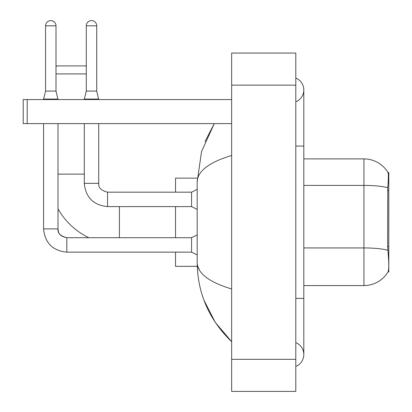 <?xml version="1.0" encoding="UTF-8"?>
<svg xmlns="http://www.w3.org/2000/svg" width="412" height="412" viewBox="0 0 412 412"><rect width="100%" height="100%" fill="white"/><g stroke="black" fill="none" stroke-linecap="round" stroke-linejoin="round"><path stroke-width="0.62" d="M388.794 246.536L387.63 246.536L388.145 253.504C388.954 263.546 388.954 269.613 388.145 271.704L388.006 271.941L388.794 271.941L388.794 172.53L388.068 172.628A28.062 28.062 0 0 0 363.94 158.898A28.062 28.062 0 0 1 388.006 172.53A28.062 28.062 0 0 0 363.94 158.898L303.809 158.898M388.145 271.704A28.062 28.062 0 0 1 363.94 285.573L303.809 285.573M387.63 246.536L387.749 187.692C388.439 178.973 388.547 173.952 388.068 172.628A28.062 28.062 0 0 0 363.94 158.898L363.94 185.4L303.809 185.4M88.827 237.709A70.55 70.55 0 0 1 57.999 208.858M55.996 66.78L56.877 65.899L85.742 65.899L86.304 66.461M86.304 73.913L55.996 73.913M175.533 206.603L175.533 237.709M175.533 252.139L175.533 266.332L197.25 266.332M197.25 178.138L175.533 178.138L175.533 192.172M55.996 91.073L45.572 91.073L45.572 25.812A5.212 5.212 0 0 1 50.784 20.6A5.212 5.212 0 0 1 55.996 25.812L55.996 91.073L57.999 99.57M197.183 254.946L191.57 252.139L191.57 237.709L197.183 234.902M43.569 123.621L43.569 228.892L57.999 228.892L57.999 123.621M43.569 99.57L43.569 99.091L57.999 99.091M96.722 91.073L86.304 91.073L86.304 25.812A5.212 5.212 0 0 1 91.516 20.6A5.212 5.212 0 0 1 96.722 25.812L96.722 91.073L98.731 99.57M197.183 209.409L191.57 206.603L191.57 192.172L197.183 189.365M84.295 123.621L84.295 183.35L98.731 183.35L98.731 123.621M84.295 99.57L84.295 99.091L98.731 99.091M27.213 123.621L23.206 123.621L23.206 99.57L27.213 99.57L27.213 123.621L231.657 123.621M231.657 99.57L27.213 99.57M295.795 298.401L303.809 298.401L303.809 89.95A12.829 12.829 0 0 1 295.795 101.841A12.829 12.829 0 0 0 295.795 78.059A12.829 12.829 0 0 1 303.809 89.95A12.829 12.829 0 0 0 295.795 78.059A12.829 12.829 0 0 1 303.809 89.95M295.795 366.412A12.829 12.829 0 0 0 295.795 342.63A12.829 12.829 0 0 1 295.795 366.412A12.829 12.829 0 0 0 303.809 354.521A12.829 12.829 0 0 1 295.795 366.412M231.657 155.489C208.977 162.323 197.487 171.16 197.183 181.986L197.183 262.485C197.436 273.274 208.93 282.107 231.657 288.982M231.657 391.4L295.795 391.4L295.795 53.071L231.657 53.071L231.657 391.4M197.183 181.986L201.54 151.57L214.266 123.621L204.985 141.625M204.017 300.338L215.327 322.467L231.657 341.692C209.013 319.712 197.523 293.313 197.183 262.485M199.588 270.339L197.75 266.332M388.794 190.416L387.63 190.416M363.94 285.573L363.94 185.4A28.062 4.872 180 0 1 387.749 187.692M387.831 250.249A28.062 4.872 180 0 0 363.94 247.931L303.809 247.931M57.999 174.132L84.295 174.132M119.413 237.709L119.413 206.603M191.57 252.139L66.821 252.139C52.715 250.743 44.965 242.998 43.569 228.892C44.965 242.998 52.715 250.743 66.821 252.139C52.715 250.743 44.965 242.998 43.569 228.892C44.965 242.998 52.715 250.743 66.821 252.139C52.715 250.743 44.965 242.998 43.569 228.892C44.965 242.998 52.715 250.743 66.821 252.139L66.821 237.724M45.572 25.812L55.996 25.812M191.57 206.603L107.547 206.603C93.442 205.207 85.691 197.456 84.295 183.35C85.691 197.456 93.442 205.207 107.547 206.603L107.547 192.183C101.182 190.565 98.241 187.63 98.731 183.35C98.241 187.63 101.182 190.565 107.547 192.172C101.182 190.565 98.241 187.63 98.731 183.35C98.241 187.63 101.182 190.565 107.547 192.172L191.57 192.172M86.304 25.812L96.722 25.812M295.795 146.069L303.809 146.069M231.657 359.331L295.795 359.331M231.657 85.14L295.795 85.14M57.999 228.892C57.515 233.166 60.456 236.107 66.821 237.709C60.456 236.107 57.515 233.166 57.999 228.892C58.489 231.688 57.974 235.952 66.821 237.709L191.57 237.709M45.572 91.073L43.569 99.091M86.304 91.073L84.295 99.091M303.809 298.401L303.809 354.521M231.657 341.692L228.866 338.999"/></g></svg>
